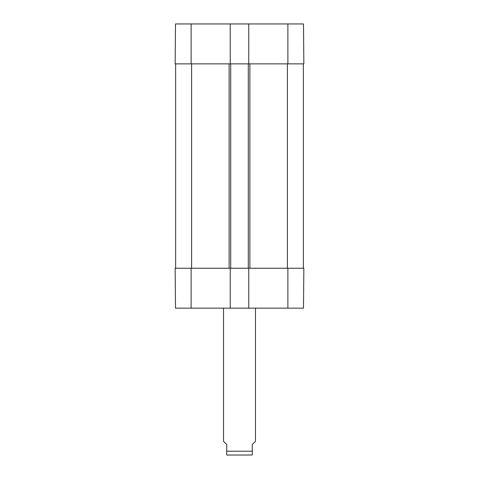 <?xml version="1.0" encoding="UTF-8"?>
<svg xmlns="http://www.w3.org/2000/svg" width="479" height="479" viewBox="0 0 479 479"><rect width="100%" height="100%" fill="white"/><g stroke="black" fill="none" stroke-linecap="round" stroke-linejoin="round"><path stroke-width="0.72" d="M248.763 63.869L175.152 63.869L175.506 23.95L248.763 23.95L248.763 63.869L303.848 63.869L303.494 23.95L248.763 23.95M230.237 63.869L230.237 23.95M175.152 268.24L175.506 308.159L230.237 308.159L230.237 268.24L175.152 268.24M287.879 268.24L248.763 268.24L248.763 308.159L303.494 308.159L303.848 268.24L287.879 268.24L287.879 308.159M248.763 308.159L230.237 308.159M175.631 268.24L175.631 63.869M230.237 268.24L230.716 268.24L230.716 63.869M230.716 268.24L248.284 268.24L248.284 63.869M248.284 268.24L248.763 268.24M303.369 268.24L303.369 63.869M223.531 308.159L223.531 441.321L226.729 444.512L226.729 454.996L227.363 455.05L252.271 454.996L252.271 444.512L255.469 441.321L255.469 308.159M287.879 63.869L287.879 23.95M191.121 63.869L191.121 23.95M191.121 268.24L191.121 308.159M191.6 268.24L191.6 63.869M229.124 268.24L229.124 63.869M249.876 268.24L249.876 63.869M287.4 268.24L287.4 63.869M226.729 451.218L252.271 451.218"/></g></svg>
